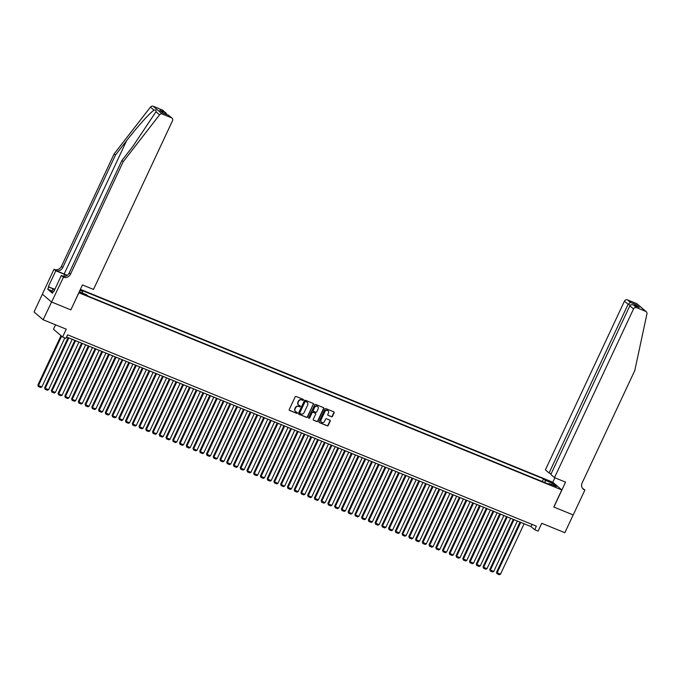 <?xml version="1.0" encoding="UTF-8"?>
<svg xmlns="http://www.w3.org/2000/svg" width="681" height="681" viewBox="0 0 681 681"><rect width="100%" height="100%" fill="white"/><g stroke="black" fill="none" stroke-linecap="round" stroke-linejoin="round"><path stroke-width="1.02" d="M303.411 400.028A0.545 0.494 130.5 0 0 303.181 399.347L296.15 396.478A0.775 0.707 130.5 0 0 295.154 396.904L289.263 409.485A0.775 0.707 130.5 0 0 289.604 410.447L296.635 413.324A0.545 0.494 130.5 0 0 297.214 412.422A0.545 0.494 130.5 0 0 297.095 412.345L296.184 411.971A2.486 2.273 130.5 0 1 295.111 408.872L295.605 407.825A2.486 2.273 130.5 0 1 298.772 406.455L299.683 406.829A0.545 0.494 130.5 0 0 300.261 405.927A0.545 0.494 130.5 0 0 300.134 405.85L299.223 405.476A2.486 2.273 130.5 0 1 298.159 402.377L298.644 401.33A2.486 2.273 130.5 0 1 301.811 399.96L302.722 400.326A0.545 0.494 130.5 0 0 303.411 400.028M298.542 405.025A2.486 2.273 130.5 0 1 297.912 402.165L298.397 401.118A2.486 2.273 130.5 0 1 301.564 399.747L302.475 400.122A0.545 0.494 130.5 0 0 303.164 399.347M289.314 410.226A0.775 0.707 130.5 0 0 289.357 410.243L296.388 413.112A0.545 0.494 130.5 0 0 297.078 412.337M295.494 411.52A2.486 2.273 130.5 0 1 294.864 408.66L295.358 407.613A2.486 2.273 130.5 0 1 298.525 406.242L299.436 406.617A0.545 0.494 130.5 0 0 300.117 405.842M547.916 480.488L550.997 482.233L547.916 480.488M331.477 416.772A0.775 0.707 130.5 0 0 332.464 416.338L334.116 412.814A0.775 0.707 130.5 0 0 333.784 411.843L325.969 408.651A0.775 0.707 130.5 0 0 324.982 409.085L319.091 421.658A0.775 0.707 130.5 0 0 319.423 422.629L327.238 425.812A0.775 0.707 130.5 0 0 328.225 425.387L330.225 421.122A0.775 0.707 130.5 0 0 329.885 420.16L326.548 418.789A0.775 0.707 130.5 0 0 325.552 419.224L324.565 421.335A2.077 1.898 130.5 0 1 321.449 422.194A2.077 1.898 130.5 0 1 321.023 419.888L324.905 411.613A2.077 1.898 130.5 0 1 328.021 410.754A2.077 1.898 130.5 0 1 328.446 413.052L327.799 414.431A0.775 0.707 130.5 0 0 328.131 415.401L331.23 416.559A0.775 0.707 130.5 0 0 332.217 416.134L333.869 412.601A0.775 0.707 130.5 0 0 333.826 411.86M70.764 309.829L51.441 301.938L70.867 309.872L82.435 284.913L93.501 289.434L172.514 120.75A2.375 2.171 130.5 0 0 171.493 117.787L162.282 114.033A2.375 2.171 130.5 0 0 159.558 114.851L123.218 161.669L70.535 274.128A5.542 5.056 -49.5 0 1 63.486 277.176L43.141 319.747L66.244 329.178L62.575 337.001L65.946 338.38L67.615 334.822L536.373 526.183L534.704 529.741L538.075 531.12L541.744 523.289L564.847 532.721L573.181 514.93L553.789 507.013L561.791 489.928L78.783 292.711M70.867 309.872L78.868 292.787M313.532 404.403A0.775 0.707 130.5 0 0 313.192 403.441L305.377 400.249A0.775 0.707 130.5 0 0 304.39 400.675L298.499 413.256A0.775 0.707 130.5 0 0 298.84 414.218L306.646 417.41A0.775 0.707 130.5 0 0 307.642 416.985L313.286 404.199A0.775 0.707 130.5 0 0 313.234 403.458M315.678 404.454L323.492 407.638A0.775 0.707 130.5 0 1 323.824 408.609L317.933 421.181A0.775 0.707 130.5 0 1 316.946 421.616L313.6 420.245A0.775 0.707 130.5 0 1 313.269 419.283L315.652 414.176A0.775 0.707 130.5 0 0 315.32 413.214L313.098 412.303A0.775 0.707 130.5 0 0 312.111 412.737L309.625 418.04A0.545 0.494 130.5 0 1 308.808 418.27A0.545 0.494 130.5 0 1 308.697 417.666L314.69 404.88A0.775 0.707 130.5 0 1 315.678 404.454M43.141 319.747L34.05 311.975L42.384 294.192M80.367 289.34L552.7 482.165L561.791 489.928M542.28 481.535L543.54 478.854L80.852 289.97L82.571 291.434L82.418 293.043M543.54 478.854L545.26 480.318L552.683 483.348L556.42 486.54L548.997 483.51L550.716 484.983L88.028 296.099L86.308 294.626L79.234 291.74M79.89 290.344L82.571 291.434M55.553 324.811L53.484 329.238L62.575 337.001M66.593 337.001L531.018 526.592L534.704 529.741M532.04 524.413L531.018 526.592M548.997 483.51L548.392 484.029M545.038 482.667L545.26 480.318M552.683 483.348L551.355 484.472M298.55 413.997A0.775 0.707 130.5 0 0 298.593 414.014L306.399 417.198A0.775 0.707 130.5 0 0 307.395 416.772L313.286 404.199M305.65 401.526A0.545 0.494 130.5 0 0 304.96 401.824L299.785 412.865A0.545 0.494 130.5 0 0 300.023 413.537L300.985 413.929A2.486 2.273 130.5 0 0 304.152 412.558L307.684 405.016A2.486 2.273 130.5 0 0 306.612 401.918L305.403 401.313A0.545 0.494 130.5 0 0 304.713 401.611L304.96 401.824M299.776 413.333A0.545 0.494 130.5 0 1 299.546 412.652L304.713 401.611M307.054 402.165A2.486 2.273 130.5 0 0 306.365 401.705L306.612 401.918M305.403 401.313L306.365 401.705M313.311 420.024A0.775 0.707 130.5 0 0 313.354 420.041L316.699 421.403A0.775 0.707 130.5 0 0 317.686 420.977L323.577 408.396A0.775 0.707 130.5 0 0 323.526 407.655M315.363 413.231A0.775 0.707 130.5 0 0 315.073 413.001L312.86 412.099A0.775 0.707 130.5 0 0 311.864 412.524L309.625 418.04M308.706 418.143A0.545 0.494 130.5 0 0 309.378 417.836M318.129 408.889A2.077 1.898 130.5 0 0 317.712 406.583A2.077 1.898 130.5 0 0 314.588 407.442L313.226 410.362A0.775 0.707 130.5 0 0 313.558 411.324L315.78 412.235A0.775 0.707 130.5 0 0 316.767 411.801L318.129 408.889M317.584 406.489A2.077 1.898 130.5 0 0 314.35 407.229L314.588 407.442M313.269 411.103A0.775 0.707 130.5 0 1 312.979 410.149L314.35 407.229M327.842 415.172A0.775 0.707 130.5 0 0 327.884 415.197L331.23 416.559M327.893 410.652A2.077 1.898 130.5 0 0 324.658 411.401L324.905 411.613M321.33 422.084A2.077 1.898 130.5 0 1 320.777 419.675L324.658 411.401M319.142 422.399A0.775 0.707 130.5 0 0 319.176 422.416L326.991 425.608A0.775 0.707 130.5 0 0 327.978 425.174L329.979 420.918A0.775 0.707 130.5 0 0 329.927 420.177M61.001 335.665L37.872 385.046L38.485 385.565L61.613 336.184M64.823 337.921L41.856 386.944L40.732 387.506L38.374 386.544L37.872 385.046M38.374 386.544L38.485 385.565L41.856 386.944M52.803 292.532L51.62 291.843L52.948 288.999L55.084 288.838M54.574 289.936L52.948 288.999M67.223 275.328A10.309 1.217 25.1 0 0 64.167 274L55.74 270.561L54.02 269.259L42.35 294.175L51.441 301.938M123.218 161.669L121.873 160.52L133.016 146.168L155.966 111.778C156.392 110.279 155.762 109.735 154.059 110.16C150.16 112.501 137.196 126.921 126.615 140.695L115.472 155.055L62.788 267.505A5.542 5.056 -49.5 0 1 55.74 270.561M115.472 155.055L114.127 153.906L61.443 266.356A5.542 5.056 -49.5 0 1 54.395 269.412M63.486 277.176L62.141 276.026A5.542 5.056 -49.5 0 0 69.19 272.979L121.873 160.52M171.493 117.787L168.556 115.276L162.955 112.995L159.737 110.245L165.338 112.527L162.401 110.024L153.191 106.262L162.282 114.033M154.059 110.16L150.467 107.087L114.127 153.906M63.112 277.031L61.333 275.507L53.859 291.451L53.467 291.11L53.935 291.298M52.037 290.957L47.73 289.195L52.471 293.247L53.467 291.11M47.73 289.195L48.726 287.059L48.334 286.727L55.799 270.783L54.02 269.259M67.07 275.439A8.904 1.047 25.1 0 0 64.601 274.375L55.799 270.783M61.333 275.507L63.41 276.358M150.467 107.087A2.375 2.171 -49.5 0 1 153.191 106.262M162.401 110.024A2.375 2.171 -49.5 0 1 162.938 110.348L167.185 114.706M48.334 286.727L53.458 288.821M53.229 288.897L48.726 287.059M168.556 115.276L172.029 118.119M159.737 110.245L163.21 113.08M165.338 112.527L166.087 113.046M554.496 477.628L633.517 308.944L629.84 305.803L550.827 474.487L554.496 477.628L565.562 482.139L553.891 507.056L573.215 514.938L584.885 490.031L582.468 488.251M551.133 473.831L549.082 472.997L545.404 469.856L624.426 301.181A2.375 2.171 -49.5 0 1 627.448 299.87L636.658 303.624A2.375 2.171 -49.5 0 1 637.195 303.956L646.286 311.728A2.375 2.171 130.5 0 1 646.95 313.822L634.803 370.515L582.127 482.974A5.542 5.056 130.5 0 0 583.251 489.111A5.542 5.056 130.5 0 0 584.511 489.877L584.885 490.031M627.448 299.87L630.385 302.381L635.986 304.662L639.204 307.412L633.602 305.131L636.539 307.633L645.75 311.396L636.658 303.624M552.785 482.233L554.87 477.781M549.082 472.997L628.095 304.313L624.426 301.181M646.286 311.728A2.375 2.171 130.5 0 0 645.75 311.396M636.539 307.633A2.375 2.171 130.5 0 0 633.517 308.944M582.63 488.473A5.542 5.056 130.5 0 0 583.166 488.728L584.511 489.877M630.385 302.381L628.095 304.313L630.291 305.216M635.986 304.662L634.462 305.454M639.204 307.412L638.463 307.114M629.84 305.803C630.623 304.611 631.874 304.381 633.602 305.131L638.838 307.242M68.117 337.623L44.614 387.795L45.227 388.323L68.841 337.921M72.212 339.291L48.606 389.694L47.483 390.256L45.116 389.294L44.614 387.795M45.116 389.294L45.227 388.323L48.606 389.694M74.867 340.381L51.364 390.553L51.977 391.073L75.582 340.67M78.953 342.049L55.348 392.452L54.225 393.014L51.867 392.052L51.364 390.553M51.867 392.052L51.977 391.073L55.348 392.452M81.609 343.13L58.106 393.303L58.719 393.831L82.333 343.428M85.704 344.799L62.09 395.201L60.967 395.763L58.609 394.801L58.106 393.303M58.609 394.801L58.719 393.831L62.09 395.201M88.351 345.88L64.848 396.053L65.461 396.58L89.075 346.178M92.446 347.557L68.841 397.959L67.717 398.521L65.35 397.559L64.848 396.053M65.35 397.559L65.461 396.58L68.841 397.959M95.093 348.638L71.599 398.811L72.212 399.338L95.817 348.936M99.188 350.306L75.582 400.709L74.459 401.271L72.101 400.309L71.599 398.811M72.101 400.309L72.212 399.338L75.582 400.709M101.844 351.387L78.341 401.56L78.953 402.088L102.567 351.685M105.938 353.064L82.324 403.467L81.201 404.029L78.843 403.058L78.341 401.56M78.843 403.058L78.953 402.088L82.324 403.467M108.585 354.146L85.082 404.318L85.695 404.837L109.309 354.435M112.68 355.814L89.075 406.216L87.951 406.778L85.585 405.816L85.082 404.318M85.585 405.816L85.695 404.837L89.075 406.216M115.327 356.895L91.833 407.068L92.446 407.596L116.051 357.193M119.422 358.572L95.817 408.975L94.693 409.536L92.335 408.566L91.833 407.068M92.335 408.566L92.446 407.596L95.817 408.975M122.078 359.653L98.575 409.826L99.188 410.345L122.801 359.943M126.172 361.322L102.559 411.724L101.435 412.286L99.077 411.324L98.575 409.826M99.077 411.324L99.188 410.345L102.559 411.724M128.82 362.403L105.317 412.575L105.93 413.103L129.543 362.701M132.914 364.08L109.309 414.482L108.185 415.035L105.819 414.074L105.317 412.575M105.819 414.074L105.93 413.103L109.309 414.482M135.562 365.161L112.067 415.333L112.68 415.853L136.285 365.45M139.656 366.829L116.051 417.232L114.927 417.793L112.569 416.832L112.067 415.333M112.569 416.832L112.68 415.853L116.051 417.232M142.312 367.91L118.809 418.083L119.422 418.611L143.036 368.208M146.406 369.579L122.793 419.981L121.669 420.543L119.311 419.581L118.809 418.083M119.311 419.581L119.422 418.611L122.793 419.981M149.054 370.668L125.551 420.841L126.164 421.36L149.777 370.958M153.148 372.337L129.543 422.739L128.42 423.301L126.053 422.339L125.551 420.841M126.053 422.339L126.164 421.36L129.543 422.739M155.796 373.418L132.301 423.591L132.914 424.118L156.519 373.716M159.89 375.086L136.285 425.489L135.161 426.051L132.804 425.089L132.301 423.591M132.804 425.089L132.914 424.118L136.285 425.489M162.546 376.167L139.043 426.34L139.656 426.868L163.27 376.465M166.641 377.844L143.027 428.247L141.903 428.809L139.545 427.847L139.043 426.34M139.545 427.847L139.656 426.868L143.027 428.247M169.288 378.925L145.785 429.098L146.398 429.626L170.012 379.223M173.383 380.594L149.777 430.996L148.654 431.558L146.287 430.596L145.785 429.098M146.287 430.596L146.398 429.626L149.777 430.996M176.03 381.675L152.535 431.848L153.148 432.375L176.754 381.973M180.124 383.352L156.519 433.754L155.396 434.316L153.038 433.346L152.535 431.848M153.038 433.346L153.148 432.375L156.519 433.754M182.78 384.433L159.277 434.606L159.89 435.125L183.504 384.722M186.875 386.101L163.261 436.504L162.138 437.066L159.78 436.104L159.277 434.606M159.78 436.104L159.89 435.125L163.261 436.504M189.522 387.183L166.019 437.355L166.632 437.883L190.246 387.48M193.617 388.86L170.012 439.262L168.888 439.824L166.522 438.853L166.019 437.355M166.522 438.853L166.632 437.883L170.012 439.262M196.264 389.941L172.77 440.113L173.383 440.633L196.988 390.23M200.359 391.609L176.754 442.012L175.63 442.573L173.272 441.611L172.77 440.113M173.272 441.611L173.383 440.633L176.754 442.012M203.015 392.69L179.512 442.863L180.124 443.391L203.738 392.988M207.109 394.367L183.495 444.77L182.372 445.323L180.014 444.361L179.512 442.863M180.014 444.361L180.124 443.391L183.495 444.77M209.757 395.448L186.254 445.621L186.866 446.14L210.48 395.738M213.851 397.117L190.246 447.519L189.122 448.081L186.756 447.119L186.254 445.621M186.756 447.119L186.866 446.14L190.246 447.519M216.498 398.198L193.004 448.37L193.617 448.898L217.222 398.496M220.593 399.866L196.988 450.269L195.864 450.831L193.506 449.869L193.004 448.37M193.506 449.869L193.617 448.898L196.988 450.269M223.249 400.956L199.746 451.128L200.359 451.648L223.972 401.245M227.343 402.624L203.73 453.027L202.606 453.589L200.248 452.627L199.746 451.128M200.248 452.627L200.359 451.648L203.73 453.027M229.991 403.705L206.488 453.878L207.101 454.406L230.714 404.003M234.085 405.374L210.48 455.776L209.356 456.338L206.99 455.376L206.488 453.878M206.99 455.376L207.101 454.406L210.48 455.776M236.733 406.455L213.238 456.628L213.851 457.155L237.456 406.753M240.827 408.132L217.222 458.534L216.098 459.096L213.74 458.134L213.238 456.628M213.74 458.134L213.851 457.155L217.222 458.534M243.483 409.213L219.98 459.386L220.593 459.913L244.207 409.511M247.578 410.881L223.964 461.284L222.84 461.846L220.482 460.884L219.98 459.386M220.482 460.884L220.593 459.913L223.964 461.284M250.225 411.962L226.722 462.135L227.335 462.663L250.948 412.26M254.319 413.639L230.714 464.042L229.591 464.604L227.224 463.633L226.722 462.135M227.224 463.633L227.335 462.663L230.714 464.042M256.967 414.72L233.472 464.893L234.085 465.412L257.69 415.01M261.061 416.389L237.456 466.791L236.333 467.353L233.975 466.391L233.472 464.893M233.975 466.391L234.085 465.412L237.456 466.791M263.717 417.47L240.214 467.643L240.827 468.17L264.441 417.768M267.812 419.147L244.198 469.549L243.074 470.111L240.716 469.141L240.214 467.643M240.716 469.141L240.827 468.17L244.198 469.549M270.459 420.228L246.956 470.401L247.569 470.92L271.183 420.517M274.554 421.897L250.948 472.299L249.825 472.861L247.458 471.899L246.956 470.401M247.458 471.899L247.569 470.92L250.948 472.299M277.201 422.978L253.707 473.15L254.319 473.678L277.925 423.276M281.296 424.655L257.69 475.057L256.567 475.61L254.209 474.648L253.707 473.15M254.209 474.648L254.319 473.678L257.69 475.057M283.951 425.736L260.448 475.908L261.061 476.428L284.675 426.025M288.046 427.404L264.432 477.807L263.309 478.368L260.951 477.407L260.448 475.908M260.951 477.407L261.061 476.428L264.432 477.807M290.693 428.485L267.19 478.658L267.803 479.186L291.417 428.783M294.788 430.154L271.183 480.556L270.059 481.118L267.693 480.156L267.19 478.658M267.693 480.156L267.803 479.186L271.183 480.556M297.435 431.243L273.941 481.416L274.554 481.935L298.159 431.533M301.53 432.912L277.925 483.314L276.801 483.876L274.443 482.914L273.941 481.416M274.443 482.914L274.554 481.935L277.925 483.314M304.186 433.993L280.683 484.165L281.296 484.693L304.909 434.291M308.28 435.661L284.667 486.064L283.543 486.626L281.185 485.664L280.683 484.165M281.185 485.664L281.296 484.693L284.667 486.064M310.928 436.742L287.425 486.915L288.037 487.443L311.651 437.04M315.022 438.419L291.417 488.822L290.293 489.384L287.927 488.422L287.425 486.915M287.927 488.422L288.037 487.443L291.417 488.822M317.669 439.5L294.175 489.673L294.788 490.201L318.393 439.798M321.764 441.169L298.159 491.571L297.035 492.133L294.677 491.171L294.175 489.673M294.677 491.171L294.788 490.201L298.159 491.571M324.42 442.25L300.917 492.423L301.53 492.95L325.143 442.548M328.514 443.927L304.901 494.329L303.777 494.891L301.419 493.921L300.917 492.423M301.419 493.921L301.53 492.95L304.901 494.329M331.162 445.008L307.659 495.181L308.272 495.7L331.885 445.297M335.256 446.676L311.651 497.079L310.527 497.641L308.161 496.679L307.659 495.181M308.161 496.679L308.272 495.7L311.651 497.079M337.904 447.757L314.409 497.93L315.022 498.458L338.627 448.055M341.998 449.434L318.393 499.837L317.269 500.399L314.911 499.428L314.409 497.93M314.911 499.428L315.022 498.458L318.393 499.837M344.654 450.516L321.151 500.688L321.764 501.207L345.378 450.805M348.749 452.184L325.135 502.587L324.011 503.148L321.653 502.186L321.151 500.688M321.653 502.186L321.764 501.207L325.135 502.587M351.396 453.265L327.893 503.438L328.506 503.966L352.12 453.563M355.491 454.942L331.885 505.345L330.762 505.898L328.395 504.936L327.893 503.438M328.395 504.936L328.506 503.966L331.885 505.345M358.138 456.023L334.643 506.196L335.256 506.715L358.861 456.313M362.232 457.692L338.627 508.094L337.504 508.656L335.146 507.694L334.643 506.196M335.146 507.694L335.256 506.715L338.627 508.094M364.888 458.773L341.385 508.945L341.998 509.473L365.612 459.071M368.983 460.441L345.369 510.844L344.245 511.405L341.888 510.444L341.385 508.945M341.888 510.444L341.998 509.473L345.369 510.844M371.63 461.531L348.127 511.703L348.74 512.223L372.354 461.82M375.725 463.199L352.12 513.602L350.996 514.164L348.629 513.202L348.127 511.703M348.629 513.202L348.74 512.223L352.12 513.602M378.372 464.28L354.878 514.453L355.491 514.981L379.096 464.578M382.467 465.949L358.861 516.351L357.738 516.913L355.38 515.951L354.878 514.453M355.38 515.951L355.491 514.981L358.861 516.351M385.123 467.03L361.62 517.202L362.232 517.73L385.846 467.328M389.217 468.707L365.603 519.109L364.48 519.671L362.122 518.709L361.62 517.202M362.122 518.709L362.232 517.73L365.603 519.109M391.864 469.788L368.361 519.961L368.974 520.488L392.588 470.086M395.959 471.456L372.354 521.859L371.23 522.421L368.864 521.459L368.361 519.961M368.864 521.459L368.974 520.488L372.354 521.859M398.606 472.537L375.112 522.71L375.725 523.238L399.33 472.835M402.701 474.214L379.096 524.617L377.972 525.179L375.614 524.208L375.112 522.71M375.614 524.208L375.725 523.238L379.096 524.617M405.357 475.295L381.854 525.468L382.467 525.987L406.08 475.585M409.451 476.964L385.838 527.366L384.714 527.928L382.356 526.966L381.854 525.468M382.356 526.966L382.467 525.987L385.838 527.366M412.099 478.045L388.596 528.218L389.209 528.745L412.822 478.343M416.193 479.722L392.588 530.124L391.464 530.686L389.098 529.716L388.596 528.218M389.098 529.716L389.209 528.745L392.588 530.124M418.841 480.803L395.346 530.976L395.959 531.495L419.564 481.092M422.935 482.471L399.33 532.874L398.206 533.436L395.848 532.474L395.346 530.976M395.848 532.474L395.959 531.495L399.33 532.874M425.591 483.553L402.088 533.725L402.701 534.253L426.315 483.85M429.685 485.23L406.072 535.632L404.948 536.185L402.59 535.223L402.088 533.725M402.59 535.223L402.701 534.253L406.072 535.632M432.333 486.311L408.83 536.483L409.443 537.003L433.056 486.6M436.427 487.979L412.822 538.382L411.699 538.943L409.332 537.981L408.83 536.483M409.332 537.981L409.443 537.003L412.822 538.382M439.075 489.06L415.58 539.233L416.193 539.761L439.798 489.358M443.169 490.729L419.564 541.131L418.44 541.693L416.082 540.731L415.58 539.233M416.082 540.731L416.193 539.761L419.564 541.131M445.825 491.818L422.322 541.991L422.935 542.51L446.549 492.108M449.92 493.487L426.306 543.889L425.182 544.451L422.824 543.489L422.322 541.991M422.824 543.489L422.935 542.51L426.306 543.889M452.567 494.568L429.064 544.74L429.677 545.268L453.291 494.866M456.662 496.236L433.056 546.639L431.933 547.201L429.566 546.239L429.064 544.74M429.566 546.239L429.677 545.268L433.056 546.639M459.309 497.317L435.814 547.49L436.427 548.018L460.033 497.615M463.403 498.994L439.798 549.397L438.675 549.959L436.317 548.997L435.814 547.49M436.317 548.997L436.427 548.018L439.798 549.397M466.059 500.075L442.556 550.248L443.169 550.776L466.783 500.373M470.154 501.744L446.54 552.146L445.417 552.708L443.059 551.746L442.556 550.248M443.059 551.746L443.169 550.776L446.54 552.146M472.801 502.825L449.298 552.998L449.911 553.525L473.525 503.123M476.896 504.502L453.291 554.904L452.167 555.466L449.8 554.496L449.298 552.998M449.8 554.496L449.911 553.525L453.291 554.904M479.543 505.583L456.049 555.756L456.662 556.275L480.267 505.872M483.638 507.251L460.033 557.654L458.909 558.216L456.551 557.254L456.049 555.756M456.551 557.254L456.662 556.275L460.033 557.654M486.294 508.332L462.791 558.505L463.403 559.033L487.017 508.63M490.388 510.009L466.774 560.412L465.651 560.974L463.293 560.003L462.791 558.505M463.293 560.003L463.403 559.033L466.774 560.412M493.035 511.09L469.532 561.263L470.145 561.782L493.759 511.38M497.13 512.759L473.525 563.161L472.401 563.723L470.035 562.761L469.532 561.263M470.035 562.761L470.145 561.782L473.525 563.161M499.777 513.84L476.283 564.013L476.896 564.54L500.501 514.138M503.872 515.517L480.267 565.92L479.143 566.473L476.785 565.511L476.283 564.013M476.785 565.511L476.896 564.54L480.267 565.92M506.528 516.598L483.025 566.771L483.638 567.29L507.251 516.888M510.622 518.267L487.009 568.669L485.885 569.231L483.527 568.269L483.025 566.771M483.527 568.269L483.638 567.29L487.009 568.669M513.27 519.348L489.767 569.52L490.38 570.048L513.993 519.646M517.364 521.016L493.759 571.419L492.635 571.98L490.269 571.018L489.767 569.52M490.269 571.018L490.38 570.048L493.759 571.419M520.012 522.106L496.517 572.27L497.13 572.798L520.735 522.395M524.106 523.774L500.501 574.177L499.377 574.738L497.019 573.777L496.517 572.27M497.019 573.777L497.13 572.798L500.501 574.177M126.615 140.695L64.167 274M62.788 267.505L61.443 266.356M69.19 272.979L70.535 274.128M159.558 114.851L155.966 111.778M63.665 276.375L64.601 274.375M163.117 113.037L168.709 115.319"/></g></svg>

